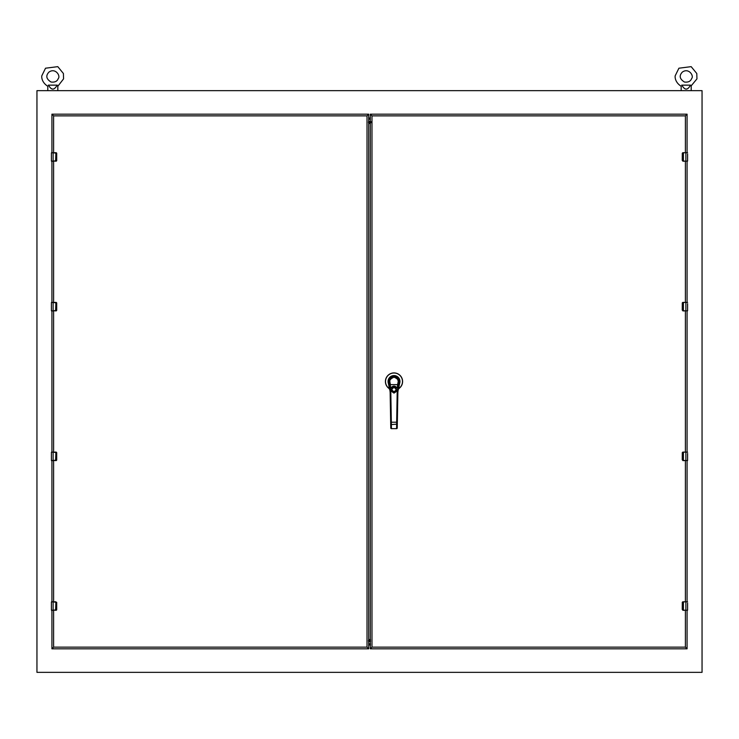 <?xml version="1.0" encoding="UTF-8"?>
<svg xmlns="http://www.w3.org/2000/svg" width="739" height="739" viewBox="0 0 739 739"><rect width="100%" height="100%" fill="white"/><g stroke="black" fill="none" stroke-linecap="round" stroke-linejoin="round"><path stroke-width="1.11" d="M687.593 453.432L687.593 460.499L687.593 453.432M687.593 460.499L683.104 460.628L682.245 459.778L682.3 452.619L683.104 452.074L687.593 452.203L685.884 452.203L685.884 460.499L683.409 460.499L683.409 452.203L687.446 452.074M683.104 452.074A0.859 0.859 0 0 0 682.716 452.166A0.859 0.859 0 0 1 683.104 452.074L682.245 452.933M682.245 459.778L683.104 460.628A0.859 0.859 0 0 1 682.901 460.609A0.859 0.859 0 0 0 683.104 460.628M690.697 85.142C691.344 86.648 691.344 86.648 690.697 85.142C691.344 86.648 691.344 86.648 690.697 85.142C691.344 86.648 691.344 86.648 690.697 85.142L690.494 85.142C687.63 90.398 684.757 90.398 681.885 85.142L690.494 85.142M678.91 68.21L675.197 75.784C675.021 76.302 674.531 82.02 681.173 86.278L681.173 90.657L681.173 86.278C674.531 82.02 675.021 76.302 675.197 75.784L678.91 68.21L691.168 66.649L696.794 73.512L696.942 78.879L691.048 86.001M681.691 85.142C681.035 86.648 681.035 86.648 681.691 85.142L681.885 85.142M682.337 72.099C678.929 75.711 679.631 79.018 684.425 82.02C688.203 82.5 690.605 81.345 691.639 78.546C694.226 75.969 688.757 67.471 682.337 72.099M389.047 388.409L388.76 387.218L388.945 388.317A8.489 8.489 0 0 1 387.716 375.8A8.489 8.489 0 0 1 400.298 375.8A8.489 8.489 0 0 1 399.06 388.317L399.254 387.218L398.506 389L399.125 388.4L397.998 389.453M389.019 388.492L389.675 389.462M389.684 389.518L389.508 389.037M388.89 388.4A8.591 8.591 0 0 1 387.642 375.735A8.591 8.591 0 0 1 400.372 375.735A8.591 8.591 0 0 1 399.125 388.4A8.591 8.591 0 0 0 400.372 375.735A8.591 8.591 0 0 0 387.642 375.735A8.591 8.591 0 0 0 388.89 388.4M390.22 387.153L390.053 386.405M390.044 386.349L389.887 385.629L390.192 387.033L389.204 387.245L388.243 382.728C387.929 378.525 389.85 376.151 394.007 375.606C398.164 376.16 400.085 378.534 399.771 382.728L399.199 382.128L398.654 384.742L399.217 385.342L399.771 382.728M398.081 385.832L397.462 390.321L398.127 385.61L398.811 384.788M398.164 389.471L398.524 389M398.256 388.936L398.718 387.661M389.933 385.832L390.922 390.478L389.933 390.654L389.204 387.245M389.758 388.936L389.296 387.661M399.272 385.056L398.811 387.245L397.462 387.218L398.432 382.386L397.591 378.858M397.462 390.321L398.081 390.654L398.811 387.245M388.742 385.056L389.398 388.141M398.007 391.051L397.859 392.585A10.106 10.106 0 0 1 398.081 390.654A10.106 10.106 0 0 0 397.859 392.585L397.24 427.992L397.342 422.218L396.667 422.209L396.575 428.454A0.674 0.48 1 0 0 397.24 427.992L396.575 428.657A0.674 0.674 0 0 0 397.24 427.992A0.674 0.674 0 0 1 396.575 428.657L391.439 428.657L390.765 427.992L391.439 428.454L391.374 424.583L390.7 424.121L390.765 427.992A0.674 0.674 0 0 0 391.439 428.657L396.575 428.657M390.7 424.121L390.146 392.585A10.106 10.106 0 0 0 389.933 390.654A10.106 10.106 0 0 1 390.146 392.585L390.007 391.051M388.797 385.342L389.361 384.742L390.543 390.321M399.162 382.359L399.226 381.148C398.968 377.915 397.231 376.133 394.007 375.809C390.783 376.133 389.037 377.915 388.788 381.148L389.231 382.525L388.816 382.128L388.243 382.728M390.146 392.585L390.82 392.566L390.589 390.506L394.007 393.12L397.416 390.506L397.185 392.566L397.859 392.585M398.82 382.303L399.226 381.148C395.744 374.562 392.27 374.562 388.788 381.148L389.185 382.303M397.822 387.033L397.924 385.019M389.739 384.899L388.853 382.359M398.811 382.396L398.275 384.899M398.783 382.525L398.247 385.019M390.82 392.566L391.374 424.583L397.314 424.121M397.083 390.478C395.032 393.351 392.982 393.351 390.922 390.478M392.086 387.218L393.296 387.218C390.82 389.222 391.06 390.839 394.007 392.049C396.954 390.839 397.185 389.222 394.709 387.218L391.578 387.245C393.203 385.74 394.82 385.74 396.437 387.245L397.055 387.569L397.785 385.666M396.196 387.476L396.889 388.03L397.443 387.319L395.919 387.218M390.229 387.218L389.767 385.019M398.312 380.252C398.949 379.569 397.517 378.516 394.007 377.075C390.497 378.507 389.065 379.56 389.702 380.243L390.552 387.218M390.571 387.319L391.125 388.03L391.818 387.476M398.894 381.352C399.984 375.292 388.03 375.292 389.12 381.352M397.185 378.386L395.577 377.361M393.231 377.149L392.548 377.324M391.402 377.906L390.691 378.534M390.469 378.793L389.795 379.966M397.462 385.481L397.952 384.89M393.296 387.218L394.709 387.218M394.007 387.541C396.631 388.899 396.631 390.266 394.007 391.624C391.374 390.266 391.374 388.899 394.007 387.541M391.264 387.633L391.578 387.245L390.894 387.245L391.531 387.818M398.099 382.128L398.099 382.128C398.737 380.151 397.36 378.507 393.998 377.176C390.598 378.636 389.241 380.299 389.915 382.146L389.582 382.386M687.593 154.035L687.593 161.102L687.593 154.035M687.593 161.102L683.104 161.231L682.245 160.372L682.3 153.222L683.104 152.677L687.593 152.807L685.884 152.807L685.884 161.102L683.409 161.102L683.409 152.807L687.446 152.677M683.104 152.677A0.859 0.859 0 0 0 682.716 152.761A0.859 0.859 0 0 1 683.104 152.677L682.245 153.527M682.245 160.372L683.104 161.231A0.859 0.859 0 0 1 682.901 161.204A0.859 0.859 0 0 0 683.104 161.231M370.304 122.646L370.304 648.824L371.985 647.142L371.985 115.866L370.304 114.175L370.304 121.759M371.985 115.866L685.395 115.866L687.076 114.175L370.304 114.175M370.304 648.824L687.076 648.824L685.395 647.142L685.395 610.331M687.076 114.175L687.076 152.677M687.076 161.231L687.076 302.371M687.076 310.925L687.076 452.074M687.076 460.628L687.076 601.777M687.076 610.331L687.076 648.824M45.522 68.21L41.818 75.784C41.643 76.302 41.153 82.02 47.795 86.278L47.795 86.269C41.153 82.02 41.643 76.302 41.818 75.784L45.522 68.21L57.79 66.649L63.415 73.512L63.554 78.879L57.827 86.278L57.827 90.657L57.781 86.204M48.303 85.142C47.656 86.648 47.656 86.648 48.303 85.142C47.656 86.648 47.656 86.648 48.303 85.142L57.309 85.142C57.965 86.648 57.965 86.648 57.309 85.142C57.965 86.648 57.965 86.648 57.309 85.142M687.593 603.135L687.593 610.202L687.593 603.135M687.593 610.202L683.104 610.331L682.245 609.472L682.3 602.322L683.104 601.777L687.593 601.906L685.884 601.906L685.884 610.202L683.409 610.202L683.409 601.906L687.446 601.777M683.104 601.777A0.859 0.859 0 0 0 682.3 602.322A0.859 0.859 0 0 1 683.104 601.777L682.245 602.636M682.245 609.472L683.104 610.331A0.859 0.859 0 0 1 682.901 610.303A0.859 0.859 0 0 0 683.104 610.331M48.959 72.099C45.55 75.711 46.243 79.018 51.037 82.02C54.815 82.5 57.226 81.345 58.252 78.546C60.838 75.969 55.379 67.471 48.959 72.099M57.115 85.142C54.243 90.398 51.379 90.398 48.506 85.142M51.407 302.5L53.116 302.371L51.407 302.5L53.116 302.5L53.116 310.805L51.407 310.805L51.407 302.5L51.407 310.805L53.116 310.925L51.536 310.925M55.591 302.371L53.116 302.5L56.7 302.925L56.7 310.38L53.116 310.805L55.591 310.805L55.915 302.5L56.691 303.23L56.691 310.075L55.591 310.925M55.896 310.925A0.859 0.859 0 0 0 56.432 310.74A0.859 0.859 0 0 1 55.896 310.925L55.915 310.805M56.164 302.417A0.859 0.859 0 0 1 56.7 302.925A0.859 0.859 0 0 0 56.164 302.417M51.407 601.906L53.116 601.777L51.407 601.906L53.116 601.906L53.116 610.202L51.407 610.202L51.407 601.906L51.407 610.202L53.116 610.331L51.536 610.331M55.591 601.777L53.116 601.906L56.7 602.322L56.7 609.786L53.116 610.202L55.591 610.202L55.915 601.906L56.691 602.636L56.691 609.472L55.591 610.331M55.896 610.331A0.859 0.859 0 0 0 56.432 610.146A0.859 0.859 0 0 1 55.896 610.331L55.915 610.202M51.407 452.203L53.116 452.074L51.407 452.203L53.116 452.203L53.116 460.499L51.407 460.499L51.407 452.203L51.407 460.499L53.116 460.628L51.536 460.628M55.591 452.074L53.116 452.203L56.7 452.619L56.7 460.083L53.116 460.499L55.591 460.499L55.915 452.203L56.691 452.933L56.691 459.778L55.591 460.628M55.896 460.628A0.859 0.859 0 0 0 56.432 460.443A0.859 0.859 0 0 1 55.896 460.628L55.915 460.499M56.164 452.12A0.859 0.859 0 0 1 56.7 452.619A0.859 0.859 0 0 0 56.164 452.12M51.407 152.807L53.116 152.677L51.407 152.807L53.116 152.807L53.116 161.102L51.407 161.102L51.407 152.807L51.407 161.102L53.116 161.231L51.536 161.231M55.591 152.677L53.116 152.807L56.7 153.222L56.7 160.686L53.116 161.102L55.591 161.102L55.915 152.807L56.691 153.527L56.691 160.372L55.591 161.231M55.896 161.231A0.859 0.859 0 0 0 56.432 161.037A0.859 0.859 0 0 1 55.896 161.231L55.915 161.102M56.164 152.714A0.859 0.859 0 0 1 56.7 153.222A0.859 0.859 0 0 0 56.164 152.714M687.593 303.738L687.593 310.805L687.593 303.738M687.593 310.805L683.104 310.925L682.245 310.075L682.3 302.925L683.104 302.371L687.593 302.5L685.884 302.5L685.884 310.805L683.409 310.805L683.409 302.5L687.446 302.371M683.104 302.371A0.859 0.859 0 0 0 682.3 302.925A0.859 0.859 0 0 1 683.104 302.371L682.245 303.23M682.245 310.075L683.104 310.925A0.859 0.859 0 0 1 682.901 310.907A0.859 0.859 0 0 0 683.104 310.925M53.605 610.331L53.605 647.142L51.924 648.824L368.696 648.824L367.015 647.142L367.015 115.866L368.696 114.175L51.924 114.175L51.924 152.677M367.015 115.866L53.605 115.866L51.924 114.175M51.924 161.231L51.924 302.371M51.924 310.925L51.924 452.074M51.924 460.628L51.924 601.777M51.924 610.331L51.924 648.824M371.985 122.646L368.502 122.646L368.502 121.759L371.985 121.759M368.696 121.759L368.696 114.175M368.696 648.824L368.696 641.23M370.498 641.23L368.502 641.23L368.502 640.344L370.498 640.344M368.696 640.344L368.696 122.646M702.05 672.351L702.05 90.657L36.95 90.657L36.95 672.351L702.05 672.351M370.304 118.074L368.696 118.074M368.696 644.935L370.498 644.935M370.304 119.155L368.696 119.155M368.696 643.845L370.498 643.845M368.696 641.517L370.498 641.517M370.304 121.482L368.696 121.482M682.309 459.778L682.309 452.933M388.4 383.476A5.94 5.94 0 0 1 394.007 375.56A5.94 5.94 0 0 1 399.614 383.476M397.185 392.566L396.667 422.209L390.663 422.218M390.765 427.992A0.674 0.674 0 0 0 391.439 428.657L390.765 427.992M398.099 382.146L397.619 384.631L390.395 384.631L389.915 382.146M682.309 160.372L682.309 153.527M371.985 647.142L685.395 647.142M685.395 601.777L685.395 460.628M685.395 452.074L685.395 310.925M685.395 302.371L685.395 161.231M685.395 152.677L685.395 115.866M682.309 609.472L682.309 602.636M682.309 310.075L682.309 303.23M53.605 115.866L53.605 152.677M53.605 161.231L53.605 302.371M53.605 310.925L53.605 452.074M53.605 460.628L53.605 601.777M53.605 647.142L367.015 647.142M370.304 123.441L368.696 123.441M368.696 639.54L370.498 639.54M691.205 86.278L691.205 90.657M398.358 380.419L396.778 378.035L393.638 377.093L391.467 377.869L389.665 380.363M47.795 86.278L47.795 90.657"/></g></svg>
